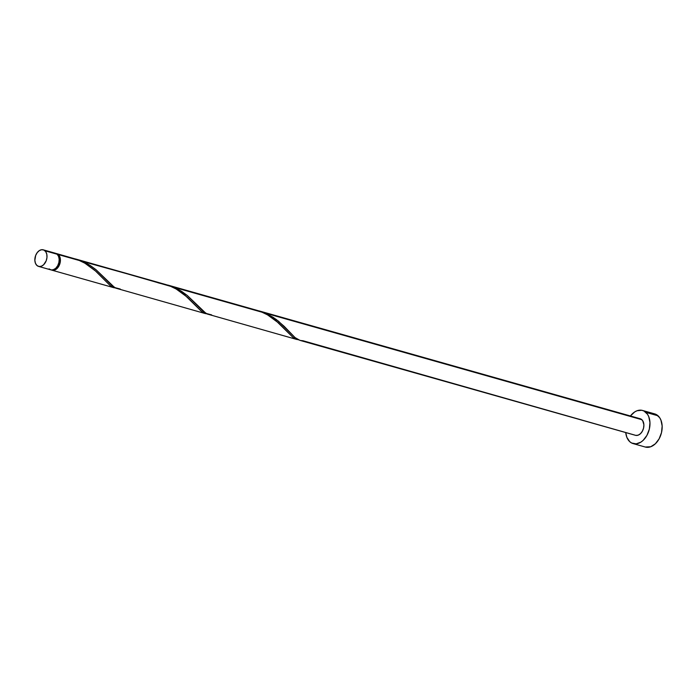<?xml version="1.0" encoding="UTF-8"?>
<svg xmlns="http://www.w3.org/2000/svg" width="697" height="697" viewBox="0 0 697 697"><rect width="100%" height="100%" fill="white"/><g stroke="black" fill="none" stroke-linecap="round" stroke-linejoin="round"><path stroke-width="1.05" d="M49.078 268.894L51.134 269.939L53.486 269.704L55.786 268.232L57.677 265.74L58.87 262.612L59.184 259.328L58.583 256.383L57.137 254.231A8.617 5.837 -74.2 0 0 55.455 253.272L43.275 249.831A8.617 5.837 105.8 0 1 44.956 250.781L53.922 253.142M38.579 266.402L50.768 269.852A8.617 5.837 -74.2 0 0 58.269 264.485A8.617 5.837 -74.2 0 0 57.137 254.231L44.956 250.781A8.617 5.837 105.8 0 1 46.089 261.035A8.617 5.837 105.8 0 1 38.579 266.402A8.617 5.837 105.8 0 1 36.897 265.452L38.954 266.489L41.306 266.254L43.606 264.782L46.194 260.783L46.96 257.515L46.812 254.335L45.775 251.739L43.989 250.11L41.742 249.7L39.372 250.572L37.237 252.593L35.669 255.45L34.85 260.347L35.46 263.292L36.897 265.452A8.617 5.837 105.8 0 1 35.765 255.198A8.617 5.837 105.8 0 1 43.275 249.831M633.12 443.597L645.3 447.038A17.225 11.683 -74.2 0 0 660.32 436.313A17.225 11.683 -74.2 0 0 658.055 415.804A17.225 11.683 -74.2 0 0 654.683 413.887L642.503 410.446A17.225 11.683 105.8 0 1 645.875 412.354L658.055 415.804L645.875 412.354A17.225 11.683 105.8 0 1 648.132 432.863A17.225 11.683 105.8 0 1 633.12 443.597A17.225 11.683 105.8 0 1 629.748 441.689A17.225 11.683 105.8 0 1 625.732 432.549L626.873 437.376L629.748 441.689L631.682 443.031L636.178 443.858L640.926 442.116L643.165 440.347L646.938 435.372L649.334 429.125L649.97 422.556L648.759 416.667L647.504 414.262L643.941 411.003L641.771 410.272L637.058 410.742L634.697 411.927L630.428 415.97A17.225 11.683 105.8 0 1 642.503 410.446M638.626 418.601L640.874 419.01L642.66 420.639L643.889 424.787L643.575 428.071L642.373 431.199L640.491 433.682L638.191 435.155L635.838 435.39L302.995 340.746L300.39 340.476L297.349 339.239L294.378 336.991L278.652 321.334L273.05 317.266L265.374 313.153L641.841 419.69A8.617 5.837 -74.2 0 0 640.16 418.731L258.918 310.853L267.482 314.129L276.247 319.461L284.219 326.379L295.014 337.557L299.91 340.354L635.464 435.311A8.617 5.837 -74.2 0 0 642.974 429.944A8.617 5.837 -74.2 0 0 641.841 419.69L265.374 313.153L258.918 310.853M75.659 259.057L56.675 253.621A8.617 5.837 105.8 0 1 58.356 254.579L79.737 260.626L75.659 259.057M116.277 288.183L113.219 287.46L110.353 285.796L94.853 270.349L85.069 263.309L79.737 260.626L56.048 253.499A8.617 5.837 105.8 0 1 56.675 253.621M166.731 284.812L75.598 258.979L82.655 261.453L166.731 284.812M207.636 314.033L204.578 313.31L201.712 311.646L184.574 294.814L176.428 289.159L171.096 286.476L75.598 258.979M258.09 310.662L167.559 284.995L174.015 287.303L262.455 312.334L258.09 310.662M298.996 339.883L295.937 339.169L293.071 337.496L275.934 320.664L267.787 315.009L262.455 312.334L167.559 284.995M51.264 269.913L54.706 270.044L57.006 268.572L58.896 266.088L60.09 262.961L60.404 259.676L59.803 256.731L58.356 254.579A8.617 5.837 105.8 0 1 59.489 264.834A8.617 5.837 105.8 0 1 51.979 270.192L114.195 287.8M51.979 270.192A8.617 5.837 105.8 0 1 51.386 269.974M120.276 289.046L114.63 287.539L95.933 269.626L90.331 265.557L82.655 261.453L88.833 264.625L96.116 269.783L111.346 284.995L115.841 288.166L205.554 313.65M211.635 314.896L205.99 313.389L187.293 295.476L181.69 291.407L174.015 287.303L180.192 290.483L187.476 295.633L202.705 310.845L207.201 314.016L296.913 339.509M53.591 269.486L56.736 267.909L59.515 262.856L59.628 258.509L57.956 255.311M645.256 447.03L650.745 446.742L655.346 443.797L659.127 438.822L661.514 432.567L662.15 426.006L660.939 420.117L659.684 417.712L656.121 414.454L651.625 413.635M54.218 269.373A7.754 5.254 -74.2 0 0 59.384 263.335A7.754 5.254 -74.2 0 0 58.147 255.494M66.572 256.897L78.308 260.033L84.825 263.161L95.898 271.281L110.457 285.875L115.763 288.122M157.931 282.755L169.667 285.883L176.184 289.02L187.258 297.14L201.816 311.725L207.122 313.981M249.299 308.605L261.026 311.733L267.543 314.87L278.617 322.99L293.176 337.575L298.482 339.831"/></g></svg>
